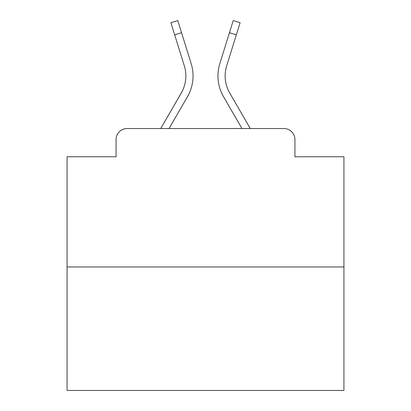 <?xml version="1.0" encoding="UTF-8"?>
<svg xmlns="http://www.w3.org/2000/svg" width="411" height="411" viewBox="0 0 411 411"><rect width="100%" height="100%" fill="white"/><g stroke="black" fill="none" stroke-linecap="round" stroke-linejoin="round"><path stroke-width="0.62" d="M116.072 139.606L116.072 156.771L116.072 139.606A11.076 11.076 0 0 1 127.148 128.53L160.727 128.53L181.22 93.127A34.334 34.334 0 0 0 184.287 65.719L170.889 22.692L177.763 20.55L191.161 63.577A41.532 41.532 0 0 1 187.452 96.734L169.044 128.53M343.935 266.965L67.065 266.965L67.065 390.45L343.935 390.45L343.935 156.771L294.928 156.771L294.928 139.606A11.076 11.076 0 0 0 283.852 128.53L127.148 128.53M67.065 266.965L67.065 156.771L116.072 156.771M236.32 34.853L229.451 32.71L233.237 20.55L240.111 22.692L226.713 65.719A34.334 34.334 0 0 0 229.78 93.127A34.334 34.334 0 0 1 226.713 65.719A34.334 34.334 0 0 0 229.78 93.127A34.334 34.334 0 0 1 226.713 65.719A34.334 34.334 0 0 0 229.78 93.127A34.334 34.334 0 0 1 226.713 65.719A34.334 34.334 0 0 0 229.78 93.127A34.334 34.334 0 0 1 226.713 65.719A34.334 34.334 0 0 0 229.78 93.127A34.334 34.334 0 0 1 226.713 65.719A34.334 34.334 0 0 0 229.78 93.127A34.334 34.334 0 0 1 226.713 65.719A34.334 34.334 0 0 0 229.78 93.127A34.334 34.334 0 0 1 226.713 65.719A34.334 34.334 0 0 0 229.78 93.127A34.334 34.334 0 0 1 226.713 65.719A34.334 34.334 0 0 0 229.78 93.127A34.334 34.334 0 0 1 226.713 65.719A34.334 34.334 0 0 0 229.78 93.127A34.334 34.334 0 0 1 226.713 65.719A34.334 34.334 0 0 0 229.78 93.127A34.334 34.334 0 0 1 226.713 65.719A34.334 34.334 0 0 0 229.78 93.127A34.334 34.334 0 0 1 226.713 65.719A34.334 34.334 0 0 0 229.78 93.127A34.334 34.334 0 0 1 226.713 65.719A34.334 34.334 0 0 0 229.78 93.127A34.334 34.334 0 0 1 226.713 65.719A34.334 34.334 0 0 0 229.78 93.127L250.273 128.53L283.852 128.53M294.928 156.771L294.928 139.606M219.839 63.577L229.451 32.71L219.839 63.577A41.532 41.532 0 0 0 223.548 96.734L241.956 128.53M181.22 93.127A34.334 34.334 0 0 0 184.287 65.719A34.334 34.334 0 0 1 181.22 93.127A34.334 34.334 0 0 0 184.287 65.719A34.334 34.334 0 0 1 181.22 93.127A34.334 34.334 0 0 0 184.287 65.719A34.334 34.334 0 0 1 181.22 93.127A34.334 34.334 0 0 0 184.287 65.719A34.334 34.334 0 0 1 181.22 93.127A34.334 34.334 0 0 0 184.287 65.719A34.334 34.334 0 0 1 181.22 93.127A34.334 34.334 0 0 0 184.287 65.719A34.334 34.334 0 0 1 181.22 93.127A34.334 34.334 0 0 0 184.287 65.719A34.334 34.334 0 0 1 181.22 93.127A34.334 34.334 0 0 0 184.287 65.719A34.334 34.334 0 0 1 181.22 93.127A34.334 34.334 0 0 0 184.287 65.719A34.334 34.334 0 0 1 181.22 93.127A34.334 34.334 0 0 0 184.287 65.719A34.334 34.334 0 0 1 181.22 93.127A34.334 34.334 0 0 0 184.287 65.719A34.334 34.334 0 0 1 181.22 93.127A34.334 34.334 0 0 0 184.287 65.719A34.334 34.334 0 0 1 181.22 93.127A34.334 34.334 0 0 0 184.287 65.719A34.334 34.334 0 0 1 181.22 93.127A34.334 34.334 0 0 0 184.287 65.719A34.334 34.334 0 0 1 181.22 93.127A34.334 34.334 0 0 0 184.287 65.719M174.68 34.853L181.549 32.71L191.161 63.577"/></g></svg>

